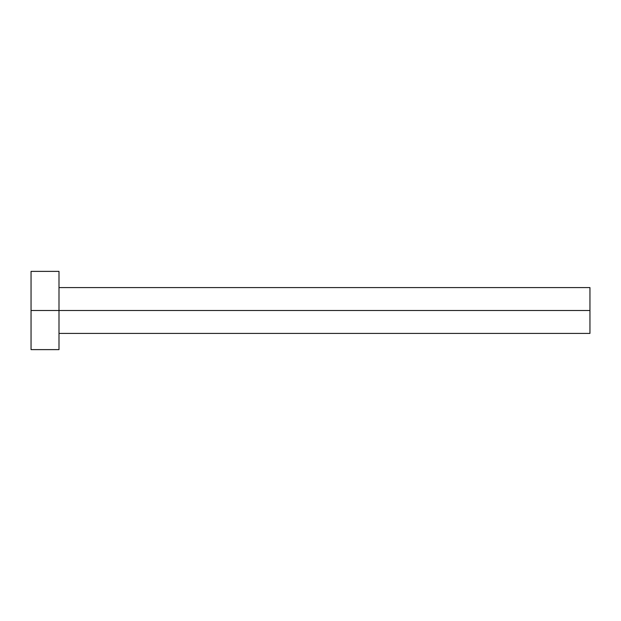 <?xml version="1.0" encoding="UTF-8"?>
<svg xmlns="http://www.w3.org/2000/svg" width="621" height="621" viewBox="0 0 621 621"><rect width="100%" height="100%" fill="white"/><g stroke="black" fill="none" stroke-linecap="round" stroke-linejoin="round"><path stroke-width="0.47" stroke-dasharray="3.1 2.33" d="M58.995 310.5L589.95 310.5L589.95 333.415L589.95 310.5L58.995 310.5L58.995 349.623L58.995 310.5L31.05 310.5L58.995 310.5L58.995 271.377L58.995 310.5M31.05 349.623L31.05 271.377L31.05 349.623M589.95 287.585L589.95 310.5L589.95 287.585"/><path stroke-width="0.93" d="M31.05 349.623L31.05 271.377L31.05 310.5L589.95 310.5L589.95 333.415L589.95 310.5L31.05 310.5L31.05 349.623L58.995 349.623L58.995 271.377L58.995 349.623M589.95 310.5L589.95 287.585L589.95 310.5M58.995 333.415L589.95 333.415M31.05 271.377L58.995 271.377M58.995 287.585L589.95 287.585"/></g></svg>
